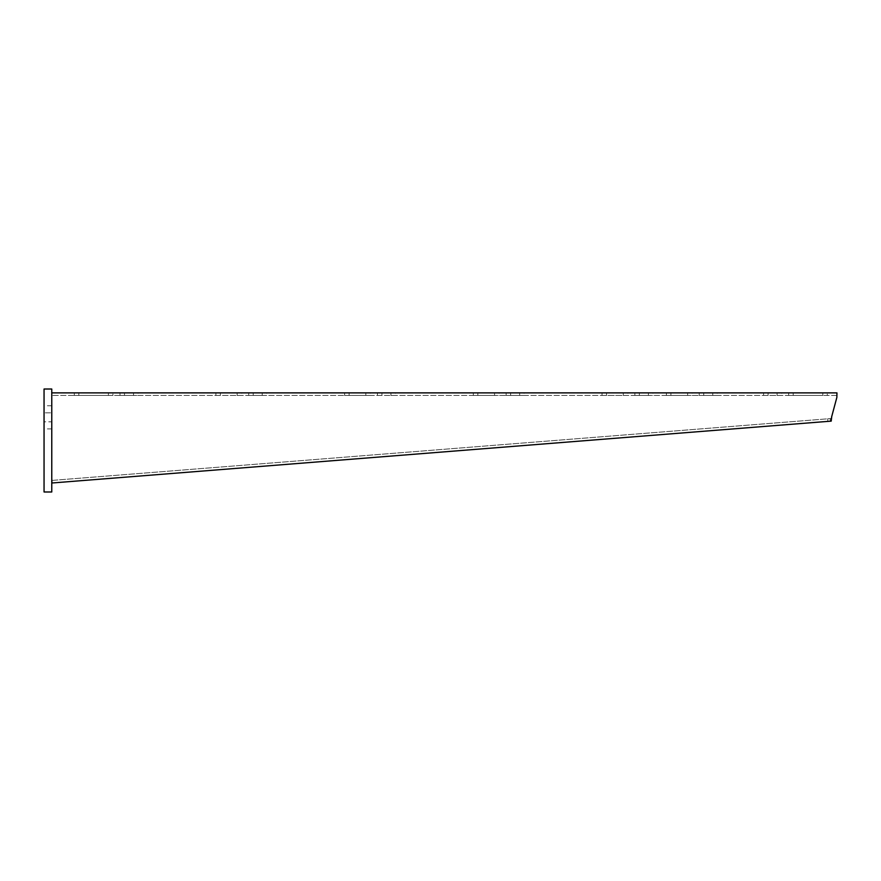 <?xml version="1.0" encoding="UTF-8"?>
<svg xmlns="http://www.w3.org/2000/svg" width="881" height="881" viewBox="0 0 881 881"><rect width="100%" height="100%" fill="white"/><g stroke="black" fill="none" stroke-linecap="round" stroke-linejoin="round"><path stroke-width="0.66" stroke-dasharray="4.41 3.3" d="M44.05 389.017L44.05 491.983L51.77 491.983L51.77 389.017L44.05 389.017M51.77 421.834L51.77 405.745L51.77 421.834L44.05 421.834L44.05 412.826L44.05 428.915L44.05 421.834L51.77 421.834M44.05 412.826L44.05 405.745L44.05 412.826L51.77 412.826L44.05 412.826M827.292 392.871L793.186 392.871L827.292 392.871L827.292 395.448L822.788 395.448L827.292 395.448M781.601 392.871L768.089 392.871L781.601 392.871L781.601 395.448L777.097 395.448L781.601 395.448M717.244 392.871L703.732 392.871L717.244 392.871L717.244 395.448L712.74 395.448L717.244 395.448M692.147 392.871L670.904 392.871L692.147 392.871L692.147 395.448L687.643 395.448L692.147 395.448M627.779 392.871L606.546 392.871L627.779 392.871L627.779 395.448L623.274 395.448L627.779 395.448M652.887 392.871L639.364 392.871L652.887 392.871L652.887 395.448L648.383 395.448L652.887 395.448M524.162 392.871L510.65 392.871L524.162 392.871L524.162 395.448L519.658 395.448L524.162 395.448M499.064 392.871L477.832 392.871L499.064 392.871L499.064 395.448L494.56 395.448L499.064 395.448M395.448 392.871L381.936 392.871L395.448 392.871L395.448 395.448L390.944 395.448L395.448 395.448M370.35 392.871L349.107 392.871L370.35 392.871L370.35 395.448L365.846 395.448L370.35 395.448M266.734 392.871L253.221 392.871L266.734 392.871L266.734 395.448L262.23 395.448L266.734 395.448M241.636 392.871L220.393 392.871L241.636 392.871L241.636 395.448L237.121 395.448L241.636 395.448M138.009 392.871L124.496 392.871L138.009 392.871L138.009 395.448L133.505 395.448L138.009 395.448M112.911 392.871L78.805 392.871L112.911 392.871L112.911 395.448L108.407 395.448L112.911 395.448M836.95 397.166L836.95 392.871L51.77 392.871L51.803 480.431L831.014 418.552L836.862 397.375M793.186 392.871L788.682 392.871L793.186 392.871L793.186 395.448L788.682 395.448L822.788 395.448L793.186 395.448L793.186 392.871M768.089 392.871L763.585 392.871L768.089 392.871L768.089 395.448L763.585 395.448L777.097 395.448L768.089 395.448L768.089 392.871M703.732 392.871L699.228 392.871L703.732 392.871L703.732 395.448L699.228 395.448L712.74 395.448L703.732 395.448L703.732 392.871M670.904 392.871L666.399 392.871L670.904 392.871L670.904 395.448L666.399 395.448L687.643 395.448L670.904 395.448L670.904 392.871M606.546 392.871L602.042 392.871L606.546 392.871L606.546 395.448L602.042 395.448L623.274 395.448L606.546 395.448L606.546 392.871M639.364 392.871L634.86 392.871L639.364 392.871L639.364 395.448L634.86 395.448L648.383 395.448L639.364 395.448L639.364 392.871M510.65 392.871L506.146 392.871L510.65 392.871L510.65 395.448L506.146 395.448L519.658 395.448L510.65 395.448L510.65 392.871M477.832 392.871L473.328 392.871L477.832 392.871L477.832 395.448L473.328 395.448L494.56 395.448L477.832 395.448L477.832 392.871M381.936 392.871L377.431 392.871L381.936 392.871L381.936 395.448L377.431 395.448L390.944 395.448L381.936 395.448L381.936 392.871M349.107 392.871L344.603 392.871L349.107 392.871L349.107 395.448L344.603 395.448L365.846 395.448L349.107 395.448L349.107 392.871M253.221 392.871L248.706 392.871L253.221 392.871L253.221 395.448L248.706 395.448L262.23 395.448L253.221 395.448L253.221 392.871M220.393 392.871L215.889 392.871L220.393 392.871L220.393 395.448L215.889 395.448L237.121 395.448L220.393 395.448L220.393 392.871M124.496 392.871L119.992 392.871L124.496 392.871L124.496 395.448L119.992 395.448L133.505 395.448L124.496 395.448L124.496 392.871M78.805 392.871L74.301 392.871L78.805 392.871L78.805 395.448L74.301 395.448L108.407 395.448L78.805 395.448L78.805 392.871M51.77 392.871L51.77 395.448L51.77 392.871M836.95 395.448L51.77 395.448L836.95 395.448L836.95 392.871M51.77 395.448L51.77 478.493M51.825 480.674L51.737 479.561M51.781 480.431L831.014 418.552M830.155 418.618L830.354 421.184L831.212 421.118M51.99 482.997L830.354 421.184M827.655 418.816L827.865 421.382M822.788 395.448L822.788 392.871L822.788 395.448M777.097 395.448L777.097 392.871L777.097 395.448M712.74 395.448L712.74 392.871L712.74 395.448M687.643 395.448L687.643 392.871L687.643 395.448M623.274 395.448L623.274 392.871L623.274 395.448M648.383 395.448L648.383 392.871L648.383 395.448M519.658 395.448L519.658 392.871L519.658 395.448M494.56 395.448L494.56 392.871L494.56 395.448M390.944 395.448L390.944 392.871L390.944 395.448M365.846 395.448L365.846 392.871L365.846 395.448M262.23 395.448L262.23 392.871L262.23 395.448M237.121 395.448L237.121 392.871L237.121 395.448M133.505 395.448L133.505 392.871L133.505 395.448M108.407 395.448L108.407 392.871L108.407 395.448M51.77 428.915L44.05 428.915M51.77 405.745L44.05 405.745M74.301 395.448L74.301 392.871M119.992 395.448L119.992 392.871M215.889 395.448L215.889 392.871M248.706 395.448L248.706 392.871M344.603 395.448L344.603 392.871M377.431 395.448L377.431 392.871M473.328 395.448L473.328 392.871M506.146 395.448L506.146 392.871M634.86 395.448L634.86 392.871M602.042 395.448L602.042 392.871M666.399 395.448L666.399 392.871M699.228 395.448L699.228 392.871M763.585 395.448L763.585 392.871M788.682 395.448L788.682 392.871"/><path stroke-width="1.32" d="M51.77 389.017L44.05 389.017L44.05 491.983L51.77 491.983L51.77 389.017M51.77 478.493L51.847 480.982M51.77 392.871L836.95 392.871L836.862 397.375L831.719 416.559L831.212 421.118L52.001 482.997L51.803 480.431"/></g></svg>
